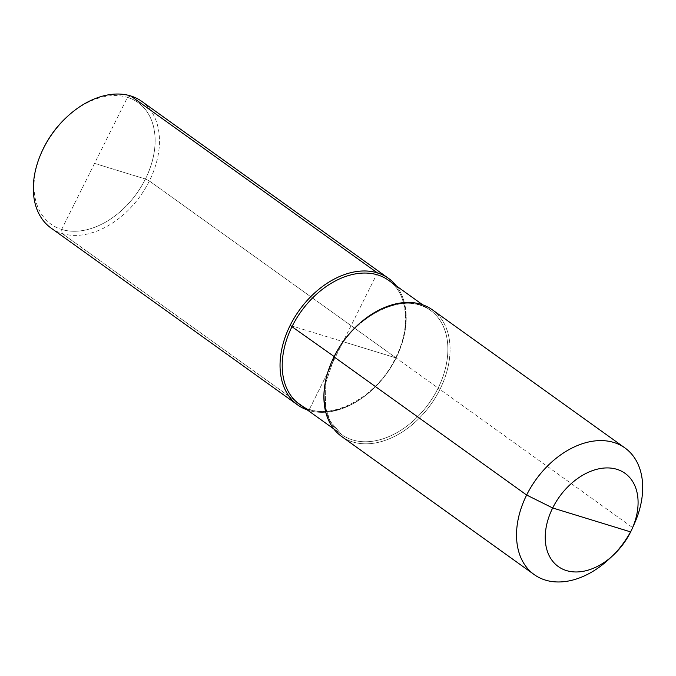 <?xml version="1.0" encoding="UTF-8"?>
<svg xmlns="http://www.w3.org/2000/svg" width="676" height="676" viewBox="0 0 676 676"><rect width="100%" height="100%" fill="white"/><g stroke="black" fill="none" stroke-linecap="round" stroke-linejoin="round"><path stroke-width="0.51" stroke-dasharray="3.38 2.54" d="M630.649 531.911L632.567 527.55A77.901 53.919 -54.4 0 1 608.746 559.373A77.901 53.919 -54.4 0 0 632.567 527.55A77.901 53.919 125.6 0 0 634.494 523.477A77.901 53.919 125.6 0 1 632.567 527.55L439.941 389.393A77.901 53.919 -54.4 0 1 341.574 436.434A77.901 53.919 -54.4 0 0 439.941 389.393L396.085 357.934A77.901 53.919 125.6 0 0 396.33 285.889A77.901 53.919 125.6 0 1 396.085 357.934A77.901 53.919 -54.4 0 1 307.343 409.96A77.901 53.919 -54.4 0 0 396.085 357.934A77.901 53.919 -54.4 0 1 307.343 409.96M432.378 309.828A77.901 53.919 -54.4 0 1 439.941 389.393A77.901 53.919 -54.4 0 0 432.378 309.828M41.878 151.703A74.782 51.765 125.6 0 0 63.155 229.857A74.782 51.765 125.6 0 0 145.416 179.013A74.782 51.765 125.6 0 0 139.374 103.546A74.782 51.765 125.6 0 0 66.594 117.244M50.996 228.015A77.901 53.919 125.6 0 0 149.362 180.974A77.901 53.919 125.6 0 0 141.799 101.408A77.901 53.919 125.6 0 1 145.103 188.714A77.901 53.919 125.6 0 1 62.107 233.49L308.822 410.45A77.901 53.919 125.6 0 0 387.568 372.197A77.901 53.919 125.6 0 0 396.33 285.889A77.901 53.919 125.6 0 1 396.085 357.934L290.156 325.41M130.688 95.933L127.485 97.378L61.651 229.426L62.107 233.49L308.822 410.45L377.411 272.893M127.485 97.378A74.782 51.765 -54.4 0 1 145.416 179.013A74.782 51.765 -54.4 0 1 61.651 229.426L62.107 233.49M343.121 341.667L396.085 357.934L149.362 180.974L145.416 179.013L94.572 163.398L145.416 179.013L149.362 180.974L396.085 357.934L343.121 341.667L308.822 410.45M94.572 163.398L61.651 229.426M437.972 388.413A76.346 52.838 125.6 0 0 430.561 310.436A76.346 52.838 125.6 0 0 357.672 325.198A76.346 52.838 125.6 0 1 430.561 310.436L422.753 304.842L430.561 310.436A76.346 52.838 125.6 0 1 437.972 388.413A76.346 52.838 -54.4 0 1 341.566 434.507A76.346 52.838 -54.4 0 1 332.178 360.73A76.346 52.838 -54.4 0 0 341.566 434.507L330.184 421.241L325.502 407.366L325.739 382.903L334.493 356.911C354.334 314.433 405.642 290.274 430.561 310.436C405.642 290.274 354.334 314.433 334.493 356.911L325.739 382.903L325.502 407.366L330.184 421.241L341.566 434.507L333.767 428.914L341.566 434.507A76.346 52.838 -54.4 0 0 437.972 388.413M395.933 358.263A76.346 52.838 -54.4 0 1 299.536 404.358A76.346 52.838 -54.4 0 0 395.933 358.263A76.346 52.838 125.6 0 0 388.523 280.286A76.346 52.838 125.6 0 1 395.933 358.263M395.604 357.891C411.321 327.328 407.865 293.316 388.523 280.286C407.865 293.316 411.321 327.328 395.604 357.891C375.763 400.361 324.455 424.52 299.536 404.358C324.455 424.52 375.763 400.361 395.604 357.891"/><path stroke-width="1.01" d="M630.649 531.911A57.333 39.681 -54.4 0 1 613.115 555.334L608.746 559.373A77.901 53.919 -54.4 0 1 534.201 574.592A77.901 53.919 -54.4 0 1 526.638 495.026L552.681 507.972L630.649 531.911A57.333 39.681 125.6 0 0 632.06 528.911A57.333 39.681 125.6 0 0 615.743 468.992A57.333 39.681 125.6 0 0 552.681 507.972A57.333 39.681 -54.4 0 0 557.311 565.829A57.333 39.681 -54.4 0 0 613.115 555.334A57.333 39.681 -54.4 0 1 557.311 565.829A57.333 39.681 -54.4 0 1 552.681 507.972A57.333 39.681 125.6 0 1 615.743 468.992A57.333 39.681 125.6 0 1 632.06 528.911L634.494 523.477A77.901 53.919 125.6 0 0 625.004 447.985A77.901 53.919 125.6 0 0 526.638 495.026A77.901 53.919 -54.4 0 0 534.201 574.592L341.574 436.434A77.901 53.919 -54.4 0 1 334.012 356.869A77.901 53.919 -54.4 0 1 432.378 309.828A77.901 53.919 -54.4 0 0 334.012 356.869L526.638 495.026A77.901 53.919 125.6 0 1 625.004 447.985L432.378 309.828L625.004 447.985A77.901 53.919 125.6 0 1 634.494 523.477L632.06 528.911A57.333 39.681 125.6 0 1 630.649 531.911A57.333 39.681 -54.4 0 1 613.115 555.334L608.746 559.373A77.901 53.919 -54.4 0 1 534.201 574.592L341.574 436.434A77.901 53.919 -54.4 0 1 334.012 356.869M307.343 409.96A77.901 53.919 -54.4 0 1 297.71 404.975A77.901 53.919 -54.4 0 1 290.156 325.41A77.901 53.919 -54.4 0 0 307.343 409.96A77.901 53.919 -54.4 0 1 290.156 325.41A77.901 53.919 125.6 0 1 396.33 285.889A77.901 53.919 125.6 0 0 290.156 325.41L334.155 356.539A76.346 52.838 125.6 0 1 357.672 325.198A76.346 52.838 125.6 0 0 334.155 356.539A76.346 52.838 -54.4 0 0 332.178 360.73A76.346 52.838 -54.4 0 1 334.155 356.539M290.156 325.41A77.901 53.919 125.6 0 1 388.523 278.368A77.901 53.919 125.6 0 1 396.33 285.889A77.901 53.919 125.6 0 0 388.523 278.368L141.799 101.408A77.901 53.919 125.6 0 0 67.254 116.627L66.594 117.244A74.782 51.765 125.6 0 0 43.72 147.791A74.782 51.765 125.6 0 0 41.878 151.703L41.506 152.523A77.901 53.919 125.6 0 0 50.996 228.015L297.71 404.975M67.254 116.627A77.901 53.919 125.6 0 0 43.433 148.45A77.901 53.919 125.6 0 0 41.506 152.523M141.799 101.408A77.901 53.919 125.6 0 0 130.688 95.933L377.411 272.893A77.901 53.919 125.6 0 1 388.523 278.368L141.799 101.408M299.536 404.358A76.346 52.838 -54.4 0 1 292.125 326.39A76.346 52.838 125.6 0 1 388.523 280.286A76.346 52.838 125.6 0 0 292.125 326.39A76.346 52.838 -54.4 0 0 299.536 404.358L333.767 428.914L299.536 404.358M422.753 304.842L388.523 280.286L422.753 304.842"/></g></svg>
